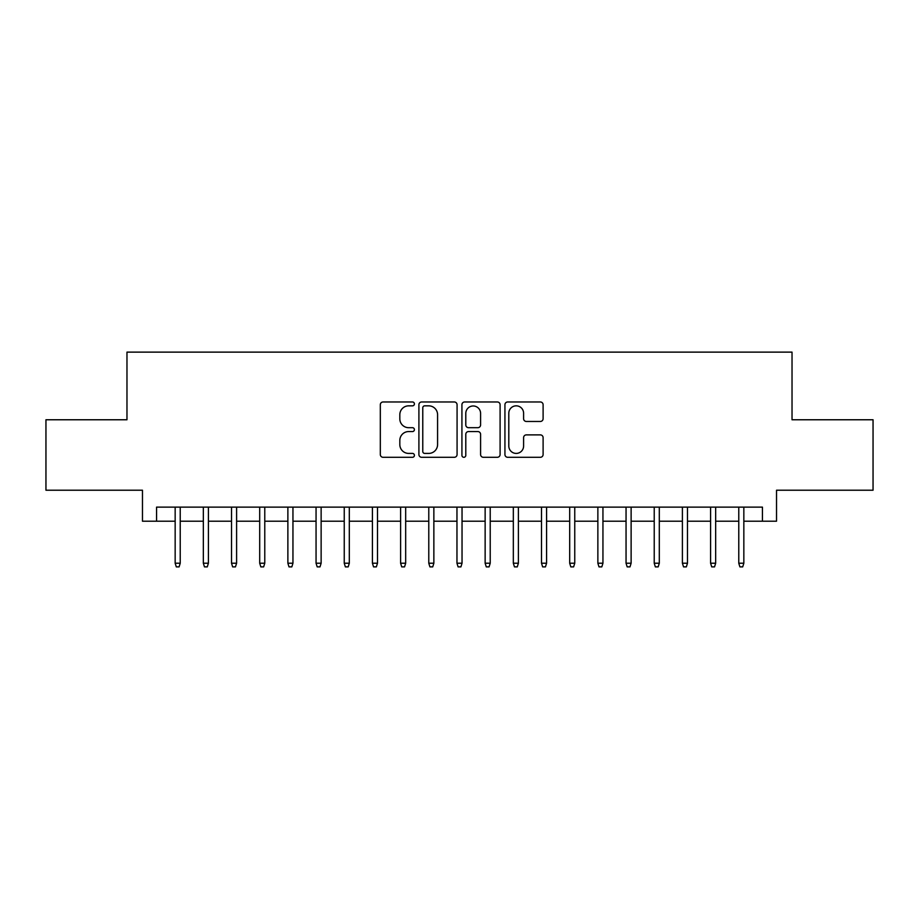 <?xml version="1.0" encoding="UTF-8"?>
<svg xmlns="http://www.w3.org/2000/svg" width="919" height="919" viewBox="0 0 919 919"><rect width="100%" height="100%" fill="white"/><g stroke="black" fill="none" stroke-linecap="round" stroke-linejoin="round"><path stroke-width="1.38" d="M414.412 403.901A1.941 1.941 0 0 0 412.482 401.971L383.085 401.971A2.768 2.768 0 0 0 380.317 404.739L380.317 454.526A2.768 2.768 0 0 0 383.085 457.294L412.482 457.294A1.941 1.941 0 0 0 414.412 455.353A1.941 1.941 0 0 0 412.482 453.412L408.668 453.412A8.857 8.857 0 0 1 399.822 444.566L399.822 440.419A8.857 8.857 0 0 1 408.668 431.562L412.482 431.562A1.941 1.941 0 0 0 414.412 429.632A1.941 1.941 0 0 0 412.482 427.691L408.668 427.691A8.857 8.857 0 0 1 399.822 418.846L399.822 414.687A8.857 8.857 0 0 1 408.668 405.842L412.482 405.842A1.941 1.941 0 0 0 414.412 403.901M540.338 421.465A2.768 2.768 0 0 0 543.106 418.708L543.106 404.739A2.768 2.768 0 0 0 540.338 401.971L507.702 401.971A2.768 2.768 0 0 0 504.933 404.739L504.933 454.526A2.768 2.768 0 0 0 507.702 457.294L540.338 457.294A2.768 2.768 0 0 0 543.106 454.526L543.106 437.651A2.768 2.768 0 0 0 540.338 434.882L526.369 434.882A2.768 2.768 0 0 0 523.6 437.651L523.6 446.014A7.398 7.398 0 0 1 516.202 453.412A7.398 7.398 0 0 1 508.804 446.014L508.804 413.24A7.398 7.398 0 0 1 516.202 405.842A7.398 7.398 0 0 1 523.6 413.24L523.6 418.708A2.768 2.768 0 0 0 526.369 421.465L540.338 421.465M156.563 521.211L156.563 507.127L762.437 507.127L762.437 521.211L776.532 521.211L776.532 490.218L873.05 490.218L873.05 419.765L792.029 419.765L792.029 352.126L126.971 352.126L126.971 419.765L45.95 419.765L45.95 490.218L142.468 490.218L142.468 521.211L175.161 521.211M457.076 404.739A2.768 2.768 0 0 0 454.319 401.971L421.672 401.971A2.768 2.768 0 0 0 418.903 404.739L418.903 454.526A2.768 2.768 0 0 0 421.672 457.294L454.319 457.294A2.768 2.768 0 0 0 457.076 454.526L457.076 404.739M464.681 401.971L497.328 401.971A2.768 2.768 0 0 1 500.097 404.739L500.097 454.526A2.768 2.768 0 0 1 497.328 457.294L483.36 457.294A2.768 2.768 0 0 1 480.591 454.526L480.591 434.331A2.768 2.768 0 0 0 477.823 431.562L468.564 431.562A2.768 2.768 0 0 0 465.795 434.331L465.795 455.353A1.941 1.941 0 0 1 463.854 457.294A1.941 1.941 0 0 1 461.924 455.353L461.924 404.739A2.768 2.768 0 0 1 464.681 401.971M180.227 521.211L203.34 521.211M208.406 521.211L231.519 521.211M236.597 521.211L259.698 521.211M264.775 521.211L287.877 521.211M292.954 521.211L316.056 521.211M321.133 521.211L344.246 521.211M349.312 521.211L372.425 521.211M377.491 521.211L400.604 521.211M405.67 521.211L428.782 521.211M433.86 521.211L456.961 521.211M462.039 521.211L485.14 521.211M490.218 521.211L513.33 521.211M518.396 521.211L541.509 521.211M546.575 521.211L569.688 521.211M574.754 521.211L597.867 521.211M602.944 521.211L626.046 521.211M631.123 521.211L654.225 521.211M659.302 521.211L682.403 521.211M687.481 521.211L710.594 521.211M715.66 521.211L738.773 521.211M743.839 521.211L762.437 521.211M424.716 405.842A1.941 1.941 0 0 0 422.774 407.772L422.774 451.482A1.941 1.941 0 0 0 424.716 453.412L428.725 453.412A8.857 8.857 0 0 0 437.582 444.566L437.582 414.687A8.857 8.857 0 0 0 428.725 405.842L424.716 405.842M480.591 413.378A7.398 7.398 0 0 0 473.193 405.98A7.398 7.398 0 0 0 465.795 413.378L465.795 424.923A2.768 2.768 0 0 0 468.564 427.691L477.823 427.691A2.768 2.768 0 0 0 480.591 424.923L480.591 413.378M175.161 563.209L176.287 566.874L179.102 566.874L180.227 563.209L175.161 563.209L175.161 507.127M180.227 563.209L180.227 507.127M203.34 563.209L204.466 566.874L207.28 566.874L208.406 563.209L203.34 563.209L203.34 507.127M208.406 563.209L208.406 507.127M231.519 563.209L232.645 566.874L235.459 566.874L236.597 563.209L231.519 563.209L231.519 507.127M236.597 563.209L236.597 507.127M259.698 563.209L260.824 566.874L263.65 566.874L264.775 563.209L259.698 563.209L259.698 507.127M264.775 563.209L264.775 507.127M287.877 563.209L289.003 566.874L291.828 566.874L292.954 563.209L287.877 563.209L287.877 507.127M292.954 563.209L292.954 507.127M316.056 563.209L317.193 566.874L320.007 566.874L321.133 563.209L316.056 563.209L316.056 507.127M321.133 563.209L321.133 507.127M344.246 563.209L345.372 566.874L348.186 566.874L349.312 563.209L344.246 563.209L344.246 507.127M349.312 563.209L349.312 507.127M372.425 563.209L373.551 566.874L376.365 566.874L377.491 563.209L372.425 563.209L372.425 507.127M377.491 563.209L377.491 507.127M400.604 563.209L401.729 566.874L404.544 566.874L405.67 563.209L400.604 563.209L400.604 507.127M405.67 563.209L405.67 507.127M428.782 563.209L429.908 566.874L432.734 566.874L433.86 563.209L428.782 563.209L428.782 507.127M433.86 563.209L433.86 507.127M456.961 563.209L458.087 566.874L460.913 566.874L462.039 563.209L456.961 563.209L456.961 507.127M462.039 563.209L462.039 507.127M485.14 563.209L486.266 566.874L489.092 566.874L490.218 563.209L485.14 563.209L485.14 507.127M490.218 563.209L490.218 507.127M513.33 563.209L514.456 566.874L517.271 566.874L518.396 563.209L513.33 563.209L513.33 507.127M518.396 563.209L518.396 507.127M541.509 563.209L542.635 566.874L545.449 566.874L546.575 563.209L541.509 563.209L541.509 507.127M546.575 563.209L546.575 507.127M569.688 563.209L570.814 566.874L573.628 566.874L574.754 563.209L569.688 563.209L569.688 507.127M574.754 563.209L574.754 507.127M597.867 563.209L598.993 566.874L601.807 566.874L602.944 563.209L597.867 563.209L597.867 507.127M602.944 563.209L602.944 507.127M626.046 563.209L627.172 566.874L629.997 566.874L631.123 563.209L626.046 563.209L626.046 507.127M631.123 563.209L631.123 507.127M654.225 563.209L655.35 566.874L658.176 566.874L659.302 563.209L654.225 563.209L654.225 507.127M659.302 563.209L659.302 507.127M682.403 563.209L683.541 566.874L686.355 566.874L687.481 563.209L682.403 563.209L682.403 507.127M687.481 563.209L687.481 507.127M710.594 563.209L711.72 566.874L714.534 566.874L715.66 563.209L710.594 563.209L710.594 507.127M715.66 563.209L715.66 507.127M738.773 563.209L739.898 566.874L742.713 566.874L743.839 563.209L738.773 563.209L738.773 507.127M743.839 563.209L743.839 507.127"/></g></svg>
